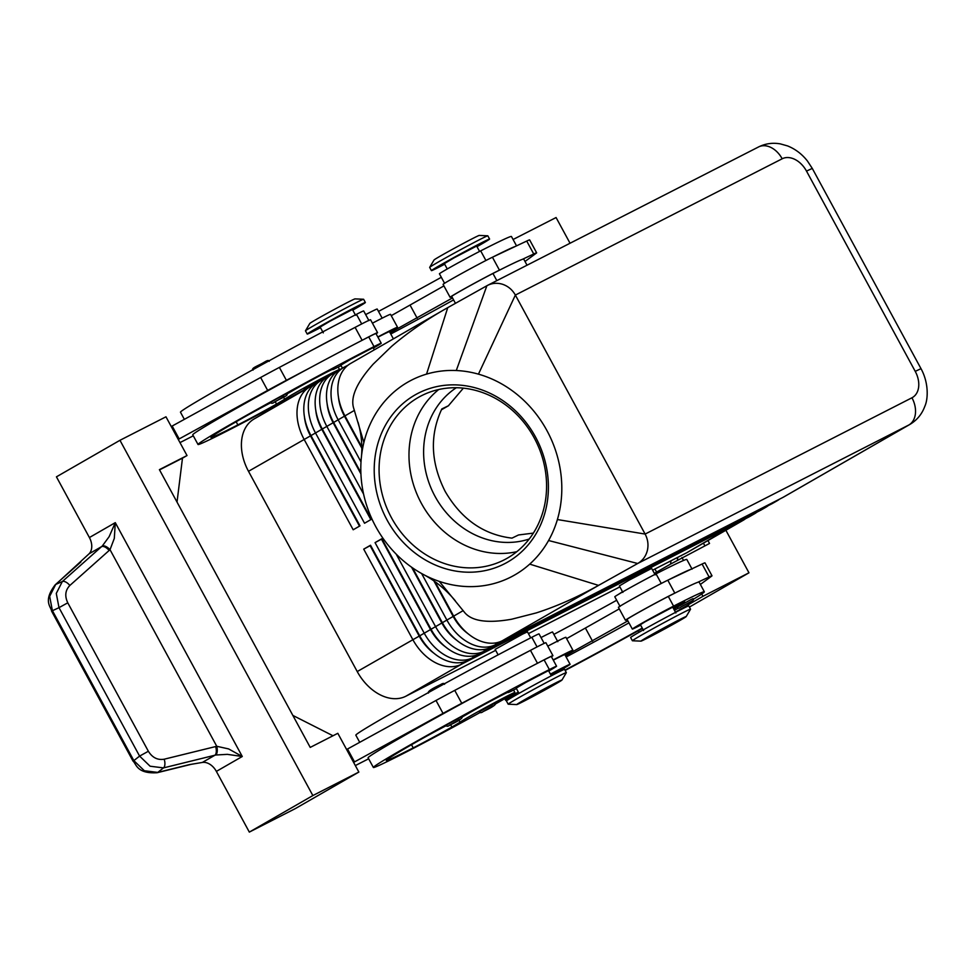 <?xml version="1.0" encoding="UTF-8"?>
<svg xmlns="http://www.w3.org/2000/svg" width="976" height="976" viewBox="0 0 976 976"><rect width="100%" height="100%" fill="white"/><g stroke="black" fill="none" stroke-linecap="round" stroke-linejoin="round"><path stroke-width="1.46" d="M456.292 387.74A84.558 75.201 -115.7 0 0 435.003 496.308A84.558 75.201 -115.7 0 0 529.199 539.033M459.696 717.714L462.099 716.591C463.112 717.97 459.062 720.788 449.924 725.022C448.008 726.51 446.679 726.62 445.947 725.363L459.696 717.714M493.1 704.147L495.503 703.025C496.528 704.416 492.465 707.222 483.34 711.467L492.892 705.965L483.364 711.443C481.412 712.956 480.082 713.066 479.35 711.797L493.1 704.147M480.131 712.48A86.962 2.159 -28.5 0 1 404.149 753.094A117.632 2.928 -28.5 0 1 373.369 767.465A117.632 2.928 -28.5 0 1 436.223 730.268A117.632 2.928 -28.5 0 1 549.366 669.573A27.572 0.683 -28.5 0 1 556.576 666.205A27.572 0.683 -28.5 0 1 556.43 666.376A27.572 0.683 -28.5 0 1 548.744 671.037M516.438 688.58A27.572 0.683 -28.5 0 1 508.118 692.521A27.572 0.683 -28.5 0 1 508.252 692.35A25.73 0.634 151.5 0 0 508.386 692.191A25.73 0.634 151.5 0 0 492.429 700.158A25.73 0.634 151.5 0 0 467.248 714.103L462.246 716.97M446.178 725.68L445.056 726.278A25.73 0.634 151.5 0 0 417.765 741.138A102.931 2.562 151.5 0 0 386.289 760.45A102.931 2.562 151.5 0 0 413.226 747.872A36.759 0.915 151.5 0 0 451.888 727.059L460.025 722.228A31.244 0.781 -28.5 0 1 470.822 715.725A31.244 0.781 -28.5 0 1 499.468 700.085A31.244 0.781 -28.5 0 1 514.889 692.509A31.244 0.781 -28.5 0 1 504.043 699.109A86.962 2.159 -28.5 0 1 495.686 703.818M551.33 675.807L548.5 670.597L526.015 682.322L516.194 688.129L519.025 693.35M359.705 742.297L355.837 735.172A117.632 2.928 -28.5 0 1 418.68 697.974A117.632 2.928 -28.5 0 1 531.822 637.279A27.572 0.683 -28.5 0 1 539.045 633.912L544.181 643.379M498.126 654.847L495.149 649.382L522.648 634.083L527.455 631.838L530.724 637.84M276.806 398.757L286.737 393.621C289.091 395.67 281.369 397.83 274.561 402.051C272.621 403.539 271.291 403.649 270.584 402.393L276.806 398.757M305.183 389.595L304 388.826L310.222 385.191L320.152 380.054L320.323 380.896M184.342 419.326L180.475 412.201A117.632 2.928 -28.5 0 1 243.329 375.004A117.632 2.928 -28.5 0 1 356.472 314.309A27.572 0.683 -28.5 0 1 363.682 310.941L368.94 320.628M355.606 315.321L352.446 309.514L329.961 321.238L320.14 327.058L323.3 332.865M304.768 389.509A86.962 2.159 -28.5 0 1 228.787 430.123A117.632 2.928 -28.5 0 1 198.018 444.495A117.632 2.928 -28.5 0 1 260.86 407.297A117.632 2.928 -28.5 0 1 374.003 346.602A27.572 0.683 -28.5 0 1 381.213 343.235A27.572 0.683 -28.5 0 1 381.079 343.406A27.572 0.683 -28.5 0 1 373.381 348.066M341.075 365.61A27.572 0.683 -28.5 0 1 332.755 369.55A27.572 0.683 -28.5 0 1 332.901 369.379A25.73 0.634 151.5 0 0 333.036 369.221A25.73 0.634 151.5 0 0 317.078 377.187A25.73 0.634 151.5 0 0 291.897 391.132L286.883 393.999M270.828 402.71L269.693 403.308A25.73 0.634 151.5 0 0 242.402 418.167A102.931 2.562 151.5 0 0 210.938 437.48A102.931 2.562 151.5 0 0 237.863 424.902A36.759 0.915 151.5 0 0 276.525 404.088L284.663 399.257A31.244 0.781 -28.5 0 1 295.46 392.755A31.244 0.781 -28.5 0 1 324.117 377.114A31.244 0.781 -28.5 0 1 339.538 369.538A31.244 0.781 -28.5 0 1 333.731 373.235M374.333 349.823L373.137 347.627L350.652 359.351L340.831 365.158L342.466 368.159M313.979 384.788L310.649 386.484A44.115 30.976 60.1 0 0 309.697 387.008A44.115 30.976 60.1 0 0 297.302 407.809A44.115 30.976 60.1 0 0 304.097 439.346L353.19 529.773L359.998 525.857L310.893 435.43A44.115 30.976 -119.9 0 1 308.367 430.209L308.709 431.002A38.967 27.365 60.1 0 0 310.941 435.613L359.961 525.881M308.367 430.209A44.115 30.976 -119.9 0 1 304.109 403.893A44.115 30.976 -119.9 0 1 316.505 383.092L321.043 380.481A44.115 30.976 60.1 0 0 308.636 401.282A44.115 30.976 60.1 0 0 315.431 432.819L364.536 523.246L371.344 519.33L322.239 428.903A44.115 30.976 -119.9 0 1 319.713 423.682A44.115 30.976 -119.9 0 1 315.443 397.366A44.115 30.976 -119.9 0 1 327.851 376.565L332.389 373.954A44.115 30.976 60.1 0 0 319.982 394.755A44.115 30.976 60.1 0 0 326.777 426.292L363.584 494.076M309.697 387.008L254.114 418.972A44.115 30.976 60.1 0 0 241.706 439.786A44.115 30.976 60.1 0 0 248.502 471.31L310.49 435.869A38.967 27.365 -119.9 0 1 304.427 416.764M353.727 408.358L353.666 408.175C350.238 397.256 356.74 382.58 373.174 364.17L391.522 346.443C406.663 333.45 424.084 321.263 443.775 309.892L447.752 307.635L426.549 374.113A110.288 98.1 -115.7 0 0 363.877 442.518A110.288 98.1 -115.7 0 0 361.364 457.341A110.288 98.1 -115.7 0 0 423.438 574.522A110.288 98.1 -115.7 0 0 439.273 581.391A110.288 98.1 -115.7 0 0 529.712 564.128A110.288 98.1 -115.7 0 0 548.573 540.521A110.288 98.1 -115.7 0 0 557.394 519.549A110.288 98.1 -115.7 0 0 478.447 374.15A110.288 98.1 -115.7 0 0 456.28 370.526A110.288 98.1 -115.7 0 0 426.549 374.113M361.815 446.935L344.931 415.849A44.115 30.976 -119.9 0 1 342.405 410.64A44.115 30.976 -119.9 0 1 338.135 384.312A44.115 30.976 -119.9 0 1 350.543 363.511L443.775 309.892M319.713 423.682L320.055 424.475A38.967 27.365 60.1 0 0 322.287 429.086L371.307 519.354M325.325 378.261L321.995 379.957A44.115 30.976 60.1 0 0 321.043 380.481M360.876 472.628L333.585 422.376A44.115 30.976 -119.9 0 1 331.059 417.167L331.401 417.948A38.967 27.365 60.1 0 0 333.633 422.559L360.876 472.738M331.059 417.167A44.115 30.976 -119.9 0 1 326.789 390.839A44.115 30.976 -119.9 0 1 339.197 370.038L343.735 367.427A44.115 30.976 60.1 0 0 331.328 388.228A44.115 30.976 60.1 0 0 338.123 419.765L360.998 461.904M336.671 371.734L333.341 373.442A44.115 30.976 60.1 0 0 332.389 373.954M342.405 410.64L342.747 411.421A38.967 27.365 60.1 0 0 344.979 416.032L361.815 447.032M348.017 365.207L344.687 366.915A44.115 30.976 60.1 0 0 343.735 367.427M396.183 554.112L435.503 626.531A44.115 30.976 60.1 0 0 458.464 649.809A44.115 30.976 60.1 0 0 484.145 651.187L764.769 507.849A44.115 30.976 60.1 0 0 765.721 507.337L761.182 509.948A44.115 30.976 -119.9 0 1 760.231 510.46L479.606 653.798A44.115 30.976 -119.9 0 1 453.925 652.419A44.115 30.976 -119.9 0 1 435.735 636.62A44.115 30.976 -119.9 0 1 430.965 629.142L381.86 538.715L375.065 542.632L424.157 633.058A44.115 30.976 60.1 0 0 447.118 656.336A44.115 30.976 60.1 0 0 472.799 657.714L753.423 514.376A44.115 30.976 60.1 0 0 754.375 513.864L749.836 516.475A44.115 30.976 -119.9 0 1 748.885 516.987L468.26 660.325A44.115 30.976 -119.9 0 1 442.579 658.946A44.115 30.976 -119.9 0 1 424.389 643.147A44.115 30.976 -119.9 0 1 419.619 635.669L370.526 545.242L363.719 549.146L412.811 639.585A44.115 30.976 60.1 0 0 435.784 662.863A44.115 30.976 60.1 0 0 461.465 664.241L742.077 520.903A44.115 30.976 60.1 0 0 743.029 520.391A44.115 30.976 60.1 0 0 745.554 518.695M363.719 549.146L370.111 545.682L419.216 636.108L357.228 671.561A44.115 30.976 60.1 0 0 380.189 694.827A44.115 30.976 60.1 0 0 405.87 696.217L461.465 664.241L461.66 662.484M742.138 520.44L686.494 552.88A44.115 30.976 60.1 0 0 687.446 552.355L743.029 520.391M424.389 643.147L423.877 642.452A38.967 27.365 -119.9 0 1 419.668 635.852L419.216 636.108A38.967 27.365 60.1 0 0 434.027 653.31M421.608 573.51L446.849 620.004A44.115 30.976 60.1 0 0 469.81 643.282A44.115 30.976 60.1 0 0 495.491 644.672L776.115 501.335A44.115 30.976 60.1 0 0 777.067 500.81L772.528 503.421A44.115 30.976 -119.9 0 1 771.577 503.933L490.952 647.271A44.115 30.976 -119.9 0 1 465.271 645.892A44.115 30.976 -119.9 0 1 447.081 630.093A44.115 30.976 -119.9 0 1 442.311 622.615L412.604 567.898M447.752 307.635L487.524 285.395C492.343 283.028 497.394 282.662 502.664 284.309C508.167 286.212 512.4 289.799 515.365 295.069L645.124 534.067C647.93 539.423 648.662 544.974 647.308 550.708C645.783 556.393 642.574 560.651 637.694 563.494L908.851 424.987A44.115 30.976 60.1 0 0 909.803 424.475L783.874 496.894A44.115 30.976 -119.9 0 1 782.923 497.418L502.298 640.756A44.115 30.976 -119.9 0 1 476.617 639.365A44.115 30.976 -119.9 0 1 458.427 623.566A44.115 30.976 -119.9 0 1 453.657 616.1L434.967 581.684M502.298 640.756L598.556 585.393C577.255 597.251 556.479 606.438 536.214 612.928L511.656 619.223C487.378 623.518 471.64 621.212 464.466 612.306L464.356 612.147M777.067 500.81A44.115 30.976 60.1 0 0 779.592 499.114M765.721 507.337A44.115 30.976 60.1 0 0 768.246 505.641M754.375 513.864A44.115 30.976 60.1 0 0 756.9 512.168M375.065 542.632L381.457 539.155L430.55 629.593A38.967 27.365 60.1 0 0 445.373 646.795M411.555 567.166L441.896 623.066A38.967 27.365 60.1 0 0 456.719 640.268M433.917 580.927L453.242 616.539A38.967 27.365 60.1 0 0 468.065 633.741M508.179 704.196L506.422 700.963A33.086 0.817 151.5 0 1 524.1 690.508A33.086 0.817 151.5 0 1 555.917 673.428A33.086 0.817 151.5 0 1 564.579 669.39L566.336 672.623A33.086 0.817 151.5 0 0 566.336 672.623A33.086 0.817 151.5 0 0 557.674 676.661A33.086 0.817 151.5 0 0 525.857 693.729A33.086 0.817 151.5 0 0 508.179 704.196A33.086 0.817 151.5 0 0 508.215 704.208L516.78 704.574A25.73 0.634 151.5 0 0 523.478 701.415A25.73 0.634 151.5 0 0 547.792 688.385A25.73 0.634 151.5 0 0 561.969 680.04A25.73 0.634 151.5 0 0 555.246 683.151A25.73 0.634 151.5 0 0 530.066 696.669A25.73 0.634 151.5 0 0 516.78 704.574M640.988 641.134L632.436 640.768A33.086 0.817 -28.5 0 1 632.387 640.744A33.086 0.817 -28.5 0 1 650.065 630.289A33.086 0.817 -28.5 0 1 681.882 613.221A33.086 0.817 -28.5 0 1 690.544 609.17A33.086 0.817 -28.5 0 1 690.532 609.219L686.177 616.588A25.73 0.634 -28.5 0 1 672 624.933A25.73 0.634 -28.5 0 1 647.686 637.975A25.73 0.634 -28.5 0 1 640.988 641.134A25.73 0.634 -28.5 0 1 654.274 633.217A25.73 0.634 -28.5 0 1 679.455 619.699A25.73 0.634 -28.5 0 1 686.177 616.588M632.387 640.744L630.63 637.523A33.086 0.817 -28.5 0 1 648.308 627.056A33.086 0.817 -28.5 0 1 680.138 609.988A33.086 0.817 -28.5 0 1 688.788 605.95L690.544 609.17M352.775 310.112A33.086 0.817 151.5 0 0 365.366 302.499L363.621 299.266A33.086 0.817 151.5 0 0 363.572 299.254A33.086 0.817 151.5 0 0 354.959 303.304A33.086 0.817 151.5 0 0 323.703 320.067A33.086 0.817 151.5 0 0 305.476 330.791A33.086 0.817 151.5 0 0 305.464 330.84L307.22 334.073A33.086 0.817 151.5 0 0 315.87 330.022A33.086 0.817 151.5 0 0 320.47 327.655M363.572 299.254L355.02 298.888A25.73 0.634 151.5 0 0 348.322 302.048A25.73 0.634 151.5 0 0 324.008 315.077A25.73 0.634 151.5 0 0 309.831 323.422L305.476 330.791M365.366 302.499A33.086 0.817 151.5 0 0 356.716 306.537A33.086 0.817 151.5 0 0 324.898 323.605A33.086 0.817 151.5 0 0 307.22 334.073M444.678 264.203A33.086 0.817 -28.5 0 1 440.078 266.582A33.086 0.817 -28.5 0 1 431.429 270.62L429.672 267.4A33.086 0.817 -28.5 0 1 429.684 267.351A33.086 0.817 -28.5 0 1 447.911 256.627A33.086 0.817 -28.5 0 1 479.167 239.864A33.086 0.817 -28.5 0 1 487.78 235.802A33.086 0.817 -28.5 0 1 487.829 235.826L489.586 239.047A33.086 0.817 -28.5 0 1 476.983 246.672M429.684 267.351L434.039 259.982A25.73 0.634 -28.5 0 1 448.216 251.637A25.73 0.634 -28.5 0 1 472.53 238.595A25.73 0.634 -28.5 0 1 479.228 235.436L487.78 235.802M431.429 270.62A33.086 0.817 -28.5 0 1 449.106 260.165A33.086 0.817 -28.5 0 1 480.924 243.097A33.086 0.817 -28.5 0 1 489.586 239.047M463.356 388.155L448.387 405.784L441.835 408.944C429.562 435.211 430.672 462.697 445.166 491.416C461.343 519.183 483.62 534.75 511.973 538.13L518.524 534.97L533.36 533.103M448.618 405.662L441.396 409.81L448.618 405.662M534.189 437.87A91.903 81.74 -115.7 0 0 422.925 395.012A91.903 81.74 -115.7 0 0 391.461 517.744A91.903 81.74 -115.7 0 0 502.713 560.602A91.903 81.74 -115.7 0 0 534.189 437.87M387.094 520.062A95.575 85.01 64.3 0 1 415.715 394.56A95.575 85.01 64.3 0 1 535.519 437.004A95.575 85.01 64.3 0 1 506.898 562.505A95.575 85.01 64.3 0 1 387.094 520.062M438.712 389.534A91.903 81.74 -115.7 0 0 421.364 503.323A91.903 81.74 -115.7 0 0 516.841 551.672M451.925 296.814L450.278 297.277A29.414 0.732 -28.5 0 1 450.095 297.29A29.414 0.732 -28.5 0 1 470.286 285.517A29.414 0.732 -28.5 0 1 499.456 270.157L499.968 269.913A117.632 2.928 151.5 0 0 492.953 273.475A27.572 0.683 151.5 0 0 472.97 284.089A27.572 0.683 151.5 0 0 451.705 296.411L455.45 303.329M447.264 268.973L444.348 263.605L454.169 257.798L476.654 246.062L479.57 251.43M382.153 318.164L377.2 309.038A31.244 0.781 151.5 0 0 365.658 314.589M516.536 245.867L511.448 236.497A117.632 2.928 151.5 0 0 480.68 250.869A27.572 0.683 151.5 0 0 460.696 261.483A27.572 0.683 151.5 0 0 439.432 273.805L444.568 283.272M377.81 336.964A40.443 1 -28.5 0 1 397.549 327.265L390.534 314.345A40.443 1 151.5 0 0 372.429 323.19M397.549 327.265A40.443 1 -28.5 0 1 389.778 332.206M622.871 592.395L619.357 585.929L629.178 580.122L651.663 568.398L655.177 574.852M557.821 641.696L552.562 632.009A31.244 0.781 151.5 0 0 541.021 637.56M692.069 569.154L686.811 559.468A117.632 2.928 151.5 0 0 656.043 573.839A27.572 0.683 151.5 0 0 636.059 584.453A27.572 0.683 151.5 0 0 614.795 596.775L620.053 606.462M675.868 612.965L672.708 607.145L645.051 621.797L640.402 624.689L643.562 630.508M551.135 675.453A31.244 0.781 151.5 0 0 564.726 667.755A31.244 0.781 151.5 0 0 570.094 664.302A31.244 0.781 151.5 0 0 550.427 674.148M693.216 599.349A117.632 2.928 151.5 0 0 704.343 591.761A117.632 2.928 151.5 0 0 673.574 606.133A27.572 0.683 151.5 0 0 653.591 616.759A27.572 0.683 151.5 0 0 632.326 629.081A27.572 0.683 151.5 0 0 640.646 625.14M632.326 629.081L627.068 619.382A27.572 0.683 -28.5 0 1 648.332 607.06A27.572 0.683 -28.5 0 1 668.316 596.446A117.632 2.928 -28.5 0 1 675.319 592.883L674.819 593.127A29.414 0.732 151.5 0 0 645.636 608.487A29.414 0.732 151.5 0 0 625.445 620.26A29.414 0.732 151.5 0 0 625.64 620.248L627.287 619.784M690.63 599.752L693.033 598.63C695.388 600.691 687.665 602.839 680.87 607.072L692.289 600.765L680.894 607.048C678.918 608.548 677.588 608.658 676.88 607.401L690.63 599.752M249.331 832.101L295.325 808.604L358.863 772.065L312.857 795.562L249.331 832.101L216.367 771.394A14.701 10.321 60.1 0 0 209.962 764.342A14.701 10.321 60.1 0 0 202.337 762.451L189.295 764.635L157.758 772.406L163.517 767.892L215.769 755.009L227.347 754.35L242.268 756.498L228.616 748.921L216.757 746.286L164.188 759.206C157.624 760.304 152.341 757.657 148.364 751.264L67.771 602.814L58.999 607.658L139.592 756.095L150.109 766.221L163.517 767.892A7.357 3.489 -103.8 0 0 164.883 764.476A7.357 3.489 -103.8 0 0 164.188 759.206M67.771 602.814C64.575 596.007 65.27 590.224 69.857 585.466L110.02 549.695L114.314 538.398L115.29 522.648L109.153 536.654L102.285 545.999L62.33 581.537L56.279 593.42L58.999 607.658L51.582 611.11L133.053 761.146L133.846 760.621L52.375 610.586L49.654 596.348L55.705 584.453A7.357 3.562 -131.6 0 0 55.266 584.734A7.357 3.562 -131.6 0 0 55.254 584.758A7.357 3.562 -131.6 0 0 55.156 584.856M69.857 585.466A7.357 3.562 -131.6 0 0 65.843 582.074A7.357 3.562 -131.6 0 0 62.33 581.537L55.705 584.453L89.048 553.819A14.701 10.321 60.1 0 0 91.756 546.645A14.701 10.321 60.1 0 0 89.402 537.544L56.437 476.837L119.963 440.298L165.969 416.801L187.014 455.548L182.475 458.159L177.022 502.091M109.166 550.513A7.357 3.562 -131.6 0 0 105.152 547.121A7.357 3.562 -131.6 0 0 101.65 546.584L89.048 553.819M202.337 762.451L214.927 755.217A7.357 3.489 -103.8 0 0 216.294 751.801A7.357 3.489 -103.8 0 0 215.598 746.53M156.941 772.76A7.357 3.489 -103.8 0 0 157.099 772.736A7.357 3.489 -103.8 0 0 157.124 772.724A7.357 3.489 -103.8 0 0 157.758 772.406L144.35 770.747L133.846 760.621L139.592 756.095L148.364 751.264M215.769 755.009A7.357 3.428 -100.2 0 0 216.757 746.286L110.02 549.695A7.357 3.526 -135.3 0 0 102.285 545.999M689.398 607.06L748.97 572.802L725.876 530.261M570.045 243.244L556.076 217.538L513.083 239.498M312.857 795.562L119.963 440.298M292.849 715.42L332.999 735.77M358.863 772.065L337.818 733.305L310.222 747.409L159.405 469.651L187.014 455.548M159.539 469.883L182.475 458.159M171.251 426.536L260.641 377.492A36.759 0.915 -28.5 0 1 279.38 367.403L353.983 327.973A117.632 2.928 151.5 0 0 304.512 354.117M479.875 677.088L529.346 650.943A117.632 2.928 -28.5 0 0 479.875 677.088L454.743 690.374A36.759 0.915 151.5 0 0 436.004 700.463L346.614 749.507M639.121 632.241L638.292 630.74M618.528 594.323L622.505 591.724M675.416 612.147L702.976 596.299L748.97 572.802M670.988 560.797L670.585 564.067L654.384 573.388M654.92 568.996L656.604 572.107M703.428 543.168L704.867 545.828M707.966 540.558L709.528 543.449L670.585 564.067M677.734 557.345L677.393 560.151M702.976 596.299L701.707 593.981M683.517 560.456L681.931 557.54M700.378 584.441L711.565 576.206A36.759 0.915 151.5 0 0 712.004 575.791A36.759 0.915 151.5 0 0 709.101 576.95L697.718 582.318A117.632 2.928 -28.5 0 1 699.084 582.074L704.343 591.761M527.04 265.204L523.722 259.104A117.632 2.928 151.5 0 0 522.367 259.348L533.738 253.98A36.759 0.915 -28.5 0 1 536.641 252.821L529.639 239.901A36.759 0.915 151.5 0 0 526.723 241.06L492.441 257.237A29.414 0.732 151.5 0 0 463.271 272.597A29.414 0.732 151.5 0 0 443.08 284.37L450.095 297.29M627.873 620.882L565.458 655.762M566.129 656.994A102.931 2.562 151.5 0 0 628.959 622.871M625.445 620.26L618.43 607.34A29.414 0.732 -28.5 0 1 638.633 595.567A29.414 0.732 -28.5 0 1 667.804 580.208L702.086 564.03A36.759 0.915 -28.5 0 1 704.989 562.871L712.004 575.791M566.617 638.646L619.272 608.878M675.319 592.883A117.632 2.928 -28.5 0 1 697.718 582.318M690.715 569.398A117.632 2.928 151.5 0 0 668.304 579.964M547.78 646.161A40.443 1 -28.5 0 1 565.897 637.316L572.912 650.236A40.443 1 151.5 0 0 553.172 659.935M565.141 655.177A40.443 1 151.5 0 0 572.912 650.236M553.294 660.166A31.244 0.781 -28.5 0 1 564.836 654.615L570.094 664.302M673.074 607.816A25.73 0.634 -28.5 0 1 684.896 602.033A25.73 0.634 -28.5 0 1 675.514 607.719L673.611 608.804M673.94 609.427A25.73 0.634 -28.5 0 1 675.612 608.78A25.73 0.634 -28.5 0 1 674.172 609.829M642.245 628.08A102.931 2.562 -28.5 0 1 564.958 670.097M518.293 692.008A86.962 2.159 151.5 0 0 505.605 700.28A86.962 2.159 151.5 0 0 509.252 699.011M565.153 670.439A117.632 2.928 151.5 0 0 642.44 628.434M674.453 610.366A117.632 2.928 151.5 0 0 678.247 608.17M616.686 600.264A102.931 2.562 -28.5 0 1 553.856 634.388M536.641 252.821A36.759 0.915 -28.5 0 1 536.214 253.235L525.015 261.47M453.596 299.9A102.931 2.562 -28.5 0 1 390.766 334.024M390.095 332.792L452.522 297.912M443.909 285.907L391.254 315.675M492.953 256.993A117.632 2.928 -28.5 0 1 515.352 246.428M522.367 259.348A117.632 2.928 151.5 0 0 499.968 269.913M393.401 338.867L389.473 331.645A31.244 0.781 151.5 0 0 377.944 337.196M441.323 277.294A102.931 2.562 -28.5 0 1 378.493 311.417M353.666 408.163L363.877 442.518M464.466 612.306L439.273 581.391M548.573 540.521L637.694 563.494L598.556 585.393L529.712 564.128M458.427 623.566L457.915 622.883A38.967 27.365 -119.9 0 1 453.706 616.271L434.881 581.611M447.081 630.093L446.569 629.41A38.967 27.365 -119.9 0 1 442.36 622.798L412.506 567.837M435.735 636.62L435.223 635.925A38.967 27.365 -119.9 0 1 431.014 629.325L381.86 538.715M357.228 671.561L248.502 471.31M686.494 552.88L652.627 570.167M619.882 586.893L528.419 633.619M495.674 650.345L405.87 696.217M463.197 610.61L419.668 635.852L370.526 545.242M361.815 448.155L344.528 416.301A38.967 27.365 -119.9 0 1 338.465 397.195M360.925 473.921L333.182 422.815A38.967 27.365 -119.9 0 1 327.119 403.722M370.843 519.622L321.836 429.342A38.967 27.365 -119.9 0 1 315.773 410.237M359.497 526.149L310.49 435.869L354.434 410.384M326.862 377.163A86.962 2.159 -28.5 0 1 320.323 380.847M198.018 444.495L192.748 434.808A117.632 2.928 -28.5 0 1 311.527 367.037A117.632 2.928 -28.5 0 1 360.998 340.892A117.632 2.928 -28.5 0 1 368.745 336.915A27.572 0.683 -28.5 0 1 375.955 333.548L381.213 343.235M376.077 333.768A29.414 0.732 151.5 0 0 377.566 332.67A29.414 0.732 151.5 0 0 362.12 340.307L360.998 340.892M353.983 327.973L355.105 327.387A29.414 0.732 -28.5 0 1 370.563 319.75L377.566 332.67M179.987 442.604L193.297 435.808M172.154 426.012L179.169 438.932L178.266 439.444M311.527 367.037L286.395 380.311A36.759 0.915 151.5 0 0 267.656 390.412L179.169 438.932M556.576 666.205L551.318 656.519A27.572 0.683 151.5 0 0 544.108 659.886A117.632 2.928 151.5 0 0 536.361 663.863A117.632 2.928 151.5 0 0 486.89 690.008A117.632 2.928 151.5 0 0 368.111 757.779L373.369 767.465M536.361 663.863L537.483 663.277A29.414 0.732 -28.5 0 1 552.928 655.64A29.414 0.732 -28.5 0 1 551.44 656.738M552.928 655.64L545.913 642.72A29.414 0.732 151.5 0 0 530.468 650.358L529.346 650.943M368.647 758.779L355.337 765.574M353.629 762.415L354.52 761.902L347.505 748.982M354.52 761.902L443.019 713.383A36.759 0.915 -28.5 0 1 461.758 703.293L486.89 690.008M459.489 719.532L449.96 725.009L459.489 719.532M531.822 637.279L537.056 646.917M274.598 402.039L284.126 396.561L274.598 402.039M255.663 367.159L265.191 361.681M361.693 323.947L356.472 314.309M310.649 386.484L311.588 386.935M321.995 379.957L322.934 380.408M333.341 373.442L334.28 373.893M344.687 366.915L345.626 367.366M490.952 647.271L495.491 644.672L495.698 642.903M479.606 653.798L484.145 651.187L484.352 649.43M468.26 660.325L472.799 657.714L473.006 655.957M776.164 500.859L771.577 503.933M478.447 374.15L515.365 295.069L782.179 158.783A22.058 15.482 -119.9 0 1 806.505 171.105L915.232 371.356A22.058 15.482 -119.9 0 1 911.95 397.781A22.058 15.701 62.9 0 1 915.403 413.775A22.058 15.701 62.9 0 1 908.851 424.987L782.923 497.418M764.83 507.386L760.231 510.46M753.484 513.913L748.885 516.987M806.505 171.105L812.276 168.409L921.002 368.66L915.232 371.356M782.179 158.783A22.058 15.701 -117.1 0 0 770.759 147.376A22.058 15.701 -117.1 0 0 758.535 146.961L487.524 285.395M496.845 280.637L492.953 273.475M668.316 596.446L673.574 606.133M216.367 771.394L242.268 756.498L115.29 522.648L89.402 537.544M674.819 593.127L667.804 580.208M709.101 576.95L702.086 564.03M569.703 653.603L569.24 652.749M592.554 641.195L585.539 628.288M675.014 606.804L675.514 607.719M656.043 573.839L661.264 583.465M526.723 241.06L533.738 253.98M492.441 257.237L499.456 270.157M393.877 329.778L394.341 330.632M410.176 305.305L417.191 318.225M485.914 260.494L480.68 250.869M911.95 397.781L645.124 534.067L557.394 519.549M486.89 285.736L456.28 370.526M374.003 346.602L368.745 336.915M284.663 399.257L283.552 397.208M276.525 404.088L275.232 401.709M237.863 424.902L236.143 421.742M355.105 327.387L362.12 340.307M260.641 377.492L267.656 390.412M279.38 367.403L286.395 380.311M544.108 659.886L549.366 669.573M458.903 720.178L460.025 722.228M450.595 724.68L451.888 727.059M411.506 744.725L413.226 747.872M537.483 663.277L530.468 650.358M443.019 713.383L436.004 700.463M461.758 703.293L454.743 690.374M431.014 690.13L440.554 684.652M428.415 693.07C427.39 691.679 431.453 688.873 440.579 684.627C442.872 683.163 444.202 683.041 444.568 684.298M513.559 690.044L514.889 692.509M269.205 361.327C268.937 360.144 267.607 360.254 265.228 361.657C258.42 365.89 250.698 368.037 253.052 370.099M339.538 369.538L338.196 367.074M51.594 611.11C51.277 606.974 42.578 601.216 55.266 584.746L80.874 561.981M191.308 764.293L157.099 772.736M157.124 772.724C136.506 773.98 136.274 763.647 133.053 761.146M505.605 700.28L504.751 698.706M455.304 600.801C445.91 589.516 435.284 580.757 423.45 574.51M361.376 457.341C362.56 445.934 361.449 434.247 358.058 422.279M812.276 168.409L807.457 161.052C802.04 154.11 795.403 149.072 787.547 145.912L780.397 143.899C772.724 142.52 765.44 143.545 758.535 146.961M909.803 424.475C916.915 420.241 921.93 414.19 924.821 406.333C928.103 399.294 928.932 383.068 921.002 368.66M561.969 680.04L566.324 672.659"/></g></svg>

